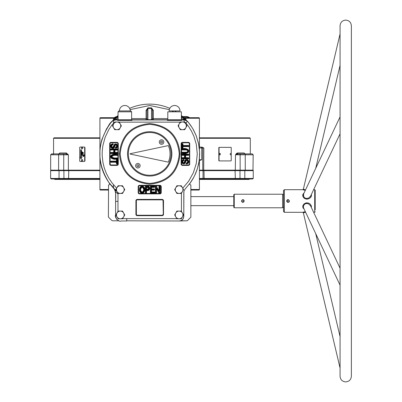 <?xml version="1.0" encoding="UTF-8"?>
<svg xmlns="http://www.w3.org/2000/svg" width="402" height="402" viewBox="0 0 402 402"><rect width="100%" height="100%" fill="white"/><g stroke="black" fill="none" stroke-linecap="round" stroke-linejoin="round"><path stroke-width="0.6" d="M287.113 200.025L286.701 201C287.606 199.251 288.51 199.251 289.415 201C288.51 202.749 287.606 202.749 286.701 201L287.098 201.96L288.058 202.357L288.963 202.01L287.792 202.332L286.807 201.523L287.098 201.96M289.103 201.864L289.38 201.301M286.716 200.784L287.304 199.874L288.485 199.714M287.802 199.668L287.154 199.99M289.144 201L288.822 200.231L288.058 199.915L287.058 200.583L287.294 201.764L288.47 202L289.415 201M176.885 218.773L174.664 214.929L176.885 211.085L181.322 211.085L183.543 214.929L181.322 218.773L179.106 218.773A3.844 3.844 0 0 1 175.774 213.01A3.844 3.844 0 0 1 182.95 214.929A3.844 3.844 0 0 1 179.106 218.773L176.885 218.773M118.093 218.773L115.871 214.929L118.093 211.085L122.53 211.085L124.751 214.929L122.53 218.773L120.314 218.773A3.844 3.844 0 0 1 116.982 213.01A3.844 3.844 0 0 1 124.158 214.929A3.844 3.844 0 0 1 120.314 218.773L118.093 218.773M118.093 193.447L115.871 189.603L118.093 185.759L122.53 185.759L124.751 189.603L122.53 193.447L120.314 193.447A3.844 3.844 0 0 1 116.982 187.684A3.844 3.844 0 0 1 124.158 189.603A3.844 3.844 0 0 1 120.314 193.447L118.093 193.447M114.701 129.68L112.48 125.836L114.701 121.992L119.138 121.992L121.359 125.836L119.138 129.68L116.922 129.68A3.844 3.844 0 0 1 113.59 123.916A3.844 3.844 0 0 1 120.766 125.836A3.844 3.844 0 0 1 116.922 129.68L114.701 129.68M180.277 129.68L178.056 125.836L180.277 121.992L184.714 121.992L186.935 125.836L184.714 129.68L182.498 129.68A3.844 3.844 0 0 1 179.166 123.916A3.844 3.844 0 0 1 186.342 125.836A3.844 3.844 0 0 1 182.498 129.68L180.277 129.68M176.885 193.447L174.664 189.603L176.885 185.759L181.322 185.759L183.543 189.603L181.322 193.447L179.106 193.447A3.844 3.844 0 0 1 175.774 187.684A3.844 3.844 0 0 1 182.95 189.603A3.844 3.844 0 0 1 179.106 193.447L176.885 193.447M149.71 131.715A22.16 22.16 0 0 1 171.87 153.876A22.16 22.16 0 0 1 149.71 176.036A22.16 22.16 0 0 1 127.55 153.876A22.16 22.16 0 0 1 149.71 131.715M149.71 175.252A21.376 21.376 0 0 1 128.333 153.876A21.376 21.376 0 0 1 149.71 132.499A21.376 21.376 0 0 1 171.086 153.876A21.376 21.376 0 0 1 149.71 175.252M130.142 154.041L167.915 162.071L130.142 154.041L130.142 153.71L167.915 145.68A0.482 0.482 0 0 1 168.458 145.966A20.351 20.351 0 0 1 168.458 161.79A0.482 0.482 0 0 1 167.915 162.071M137.876 163.448A2.261 2.261 0 0 1 140.137 165.709A2.261 2.261 0 0 1 137.876 167.971A2.261 2.261 0 0 1 135.615 165.709A2.261 2.261 0 0 1 137.876 163.448M138.409 164.82L138.921 165.709L138.399 166.614L137.353 166.614L138.399 166.614M137.876 164.805L138.399 164.805M137.343 166.594L136.831 165.709L137.343 164.82M161.539 139.78A2.261 2.261 0 0 1 163.8 142.042A2.261 2.261 0 0 1 161.539 144.303A2.261 2.261 0 0 1 159.277 142.042A2.261 2.261 0 0 1 161.539 139.78M162.061 142.946L162.584 142.042L162.061 142.946L161.016 142.946L162.061 142.946M161.011 142.931L160.504 142.062M160.504 142.027L161.016 141.137L161.539 141.137L161.016 141.137M162.071 141.157L162.584 142.042M161.539 141.137L162.061 141.137M118.052 111.821L118.957 110.917L130.715 110.917L131.62 111.821L118.052 111.821L118.052 119.957M233.788 196.613L190.865 196.613M233.788 205.658L190.865 205.658M122.62 218.623L126.736 218.623L126.736 220.984L121.102 220.984C118.826 222.537 114.088 216.723 115.615 215.165L115.615 203.809C115.424 195.156 117.409 189.935 110.223 184.423C100.214 170.79 97.445 155.81 101.907 139.484L106.641 128.64C109.088 125.876 109.54 120.821 116.228 119.781L184.156 119.781L184.156 122.143M180.191 122.143L119.228 122.143M114.545 122.268L111.826 125.117L108.676 129.831L105.068 137.464L102.862 145.67L102.219 151.263L102.178 155.509L102.947 162.539L104.294 168.006L106.304 173.317L108.912 178.322L112.093 182.98L116.67 188.221M117.977 193.246L117.977 211.286M190.865 217.191L187.644 220.412L190.865 217.191L190.865 185.046A1.357 1.357 0 0 0 190.799 185.026A1.357 1.357 0 0 1 189.844 183.563L193.96 176.98M189.458 184.076L189.844 183.563M181.88 220.155L182.89 219.185L183.799 216.462L183.799 192.256M187.644 220.412A1.357 1.357 0 0 1 186.684 220.809L180.523 220.809L181.739 220.251M186.031 120.193L184.156 119.781L115.258 119.781L111.831 121.359C96.646 141.615 95.892 162.348 109.575 183.563L114.304 189.066L115.615 192.256L115.615 216.462L116.53 219.185L118.897 220.809L112.736 220.809A1.357 1.357 0 0 1 111.776 220.412L108.384 217.025L108.555 185.046A1.357 1.357 0 0 1 108.615 185.026A1.357 1.357 0 0 0 109.329 182.93L114.012 188.774M109.575 183.563A1.357 1.357 0 0 1 108.615 185.026M116.399 119.957A6.784 6.784 0 0 0 113.243 120.736L116.399 118.967L116.399 119.957L167.348 119.957L167.348 120.409L181.82 120.409L181.82 119.957L183.021 119.957L183.021 118.967L185.634 120.218L184.799 119.098M167.348 119.957L181.82 119.957M116.771 191.156A49.747 49.747 0 0 1 114.138 188.654M181.367 117.198A6.331 6.331 0 0 1 181.759 117.289L181.418 118.6L183.021 118.967L183.794 118.228L185.634 120.218M184.382 118.69L182.699 117.61M182.498 117.53L181.538 117.233M181.759 117.289L183.794 118.228M185.824 120.103L185.463 119.947M181.367 116.404L183.634 117.811L186.086 120.218M184.156 120.052A6.784 6.784 0 0 0 183.021 119.957M117.6 119.957L117.6 120.409L132.072 120.409L132.072 119.957M131.62 118.6L146.092 118.6L146.092 119.957A0.904 0.904 0 0 0 146.996 119.052L147.901 119.69L151.519 119.69L152.423 119.052A0.904 0.904 0 0 0 153.328 119.957L153.328 118.6L152.423 118.6M147.901 119.957L147.901 108.465L146.996 110.384L146.996 119.052M146.996 110.384L146.092 110.384L147.901 107.821L151.519 107.821L151.519 108.465L147.901 108.465L147.901 107.821M152.423 119.052L152.423 110.384L151.519 108.465L151.519 119.957M152.423 110.384L153.328 110.384L153.328 118.6L167.8 118.6M186.684 220.809L179.282 220.984M126.736 220.809L179.312 220.984L181.413 220.442L183.237 218.648L183.799 216.512L183.89 191.382L184.955 189.236L190.613 182.493L193.302 178.202L195.533 173.679L197.307 168.92L198.593 164.001L199.362 159.016L199.628 153.961L199.377 148.871L198.618 143.876L196.081 135.384L193.362 129.66L190.694 125.379L187.588 121.359L186.046 120.198M114.525 119.198L111.138 122.454A49.747 49.747 0 0 1 118.052 115.5A49.747 49.747 0 0 0 111.138 122.454L115.469 118.067L118.052 116.404M149.71 104.128A49.747 49.747 0 0 0 129.625 108.364A49.747 49.747 0 0 1 169.795 108.364M174.795 110.917A49.747 49.747 0 0 1 176.282 111.821M181.367 115.5A49.747 49.747 0 0 1 186.603 120.505M113.952 119.947L115.62 118.228L117.66 117.289A6.331 6.331 0 0 1 118.052 117.198L117.645 117.294M116.605 117.66L115.57 118.263M118.052 117.198A6.331 6.331 0 0 0 117.66 117.289L118.052 118.585L116.399 118.967L115.62 118.228M113.243 120.736A1.357 1.357 0 0 0 113.781 120.218L113.243 120.736M113.781 120.218L114.701 119.871M144.192 189.699C142.856 193.221 141.484 193.241 140.072 189.764C141.393 186.091 142.77 186.066 144.192 189.699L143.981 189.694C142.705 186.297 141.469 186.322 140.278 189.764C141.549 193.005 142.78 192.985 143.981 189.694L143.77 189.694C142.635 186.618 141.544 186.644 140.489 189.764C141.61 192.694 142.705 192.669 143.77 189.694M140.333 188.95L140.901 187.573M140.966 187.498L141.851 187.036L142.795 187.161L143.509 187.769L143.941 189.03M143.951 190.252L143.901 190.573M143.755 191.091L143.584 191.437M143.373 191.729L143.082 192M142.981 192.071L141.258 192.061M139.765 189.754C141.534 193.709 143.107 193.603 144.489 189.437C142.74 185.644 141.167 185.749 139.765 189.754L139.579 189.186L140.047 187.538L140.836 186.669L141.961 186.277L143.841 187.036L144.7 189.402M144.006 187.237L142.831 186.377M142.539 186.307L141.409 186.382M141.248 186.443L140.74 186.739M140.353 187.106L140.127 187.402M140.087 187.468L139.856 187.925M139.66 188.593L139.569 189.277M139.554 189.719L139.64 187.905L140.785 186.448L142.589 186.101L144.152 187.076L144.795 188.488L144.82 190.709L144.001 192.437L142.62 193.226L141.338 193.146L140.504 192.664L139.745 191.628L139.343 189.754M139.725 190.995L140.635 192.498M140.851 192.674L141.705 193.02M142.308 193.05L142.599 193.015M142.861 192.95L143.408 192.679M143.524 192.593L143.901 192.231M144.474 191.211L144.579 190.844M144.625 190.628L144.69 190.101M144.705 189.553L144.097 191.975L142.313 193.05L141.393 192.945L140.383 192.241L139.554 189.754M145.851 186.171C150.298 184.302 151.433 191.623 146.554 190.493L146.519 192.704A0.457 0.457 0 0 1 146.062 193.161L145.851 193.161A0.457 0.457 0 0 1 145.388 192.704L145.388 186.628A0.457 0.457 0 0 1 145.851 186.171L145.851 186.382C149.815 184.518 151.192 191.377 146.554 190.282L146.308 192.704L145.599 192.704L145.851 186.382L145.81 192.704L146.097 192.704L146.097 190.528A0.457 0.457 0 0 1 146.554 190.071C150.901 191.061 149.715 184.915 145.851 186.593M147.65 190.282L148.318 190.226M148.564 190.166L148.881 190.03M149.69 188.538L149.549 187.397M149.443 187.166L149.237 186.885M146.554 186.94L148.509 187.046L149.187 188.317L148.504 189.578L146.554 189.724A0.457 0.457 0 0 1 146.097 189.262L146.097 187.397A0.457 0.457 0 0 1 146.554 186.94L146.554 189.513C149.665 188.709 149.665 187.92 146.554 187.151L146.554 189.302C149.293 188.649 149.293 188 146.554 187.362L146.519 187.397M148.976 188.236L148.946 188.684M148.876 188.915L148.695 189.191M148.217 189.453L147.911 189.503M112.801 144.142L113.027 144.323L111.922 145.047L111.545 145.991L111.751 146.996L112.56 147.474L113.414 147.117L114.766 144.358L116.042 144.107L117.173 144.765L117.424 146.76L116.816 147.624L115.851 147.996C118.268 145.971 117.957 144.73 114.922 144.268L113.068 147.393C111.123 146.735 111.037 145.8 112.821 144.594L113.238 144.308A0.457 0.457 0 0 1 112.856 144.8L112.027 145.258L111.751 146.167L112.073 147.057L112.867 147.243L114.444 144.348L115.258 143.926L116.625 144.057L117.701 145.484L117.414 147.278L116.329 148.107L115.876 148.207L115.57 147.77L116.866 147.298L117.329 146.001L116.846 144.72L115.781 144.293L114.545 144.861L113.329 147.489L111.892 147.454L111.394 146.675L111.419 145.519L112.756 144.112L111.862 144.378L111.108 145.253L110.982 146.413L111.645 147.624L112.761 147.956L113.66 147.7L114.947 144.956L115.53 144.579L116.756 145.087L116.861 146.685L115.791 147.514L116.58 146.79L116.751 145.78L116.314 144.916L115.57 144.785L113.776 147.876L112.761 148.167L111.52 147.795L110.771 146.439L111.022 144.936L112.238 143.991L113.238 144.308M112.002 144.077L111.6 144.293M111.274 144.584L110.917 145.157M110.831 145.418L110.756 145.951M110.816 146.7L110.987 147.172M110.997 147.192L112.47 148.157M112.54 148.162L112.861 148.167M113.826 147.841L114.379 147.152M114.796 145.866L114.907 145.514M115.178 145.001L115.449 144.82M115.957 144.775L116.349 144.946M116.449 162.328L111.108 162.076L110.857 161.619L116.409 161.368L116.66 159.845L117.178 159.594L117.178 163.865L116.66 163.619L116.409 162.076L111.108 162.287A0.457 0.457 0 0 1 110.65 161.83L110.65 161.619A0.457 0.457 0 0 1 111.108 161.157L116.409 161.157L116.449 159.845A0.457 0.457 0 0 1 116.907 159.383L117.178 159.383A0.457 0.457 0 0 1 117.64 159.845L117.64 163.619A0.457 0.457 0 0 1 117.178 164.076L116.907 164.076A0.457 0.457 0 0 1 116.449 163.619L116.409 162.287M112.163 154.715L111.836 154.82M111.56 154.961L111.253 155.212M110.912 155.75L110.791 156.177M110.756 156.649L110.781 157.087M110.882 157.504L111.007 157.775M111.198 158.041L111.796 158.488M111.831 158.504L112.183 158.624M117.178 157.86A0.457 0.457 0 0 1 117.64 158.318L117.64 158.529A0.457 0.457 0 0 1 117.178 158.991C113.957 159.76 111.746 158.986 110.545 156.664C111.741 154.348 113.952 153.574 117.178 154.343A0.457 0.457 0 0 1 117.64 154.805L117.64 155.016A0.457 0.457 0 0 1 117.178 155.473C114.791 154.966 112.982 155.373 111.756 156.705C113.052 157.956 114.861 158.343 117.178 157.86L117.178 158.78L113.032 158.755L111.409 158.247L110.791 157.142L111.063 155.448L111.872 154.81L113.515 154.554L117.178 154.554L117.429 155.016L112.143 155.499L111.555 156.378L111.922 157.69L113.078 158.051L117.178 158.071L112.359 157.921M111.927 157.695L111.706 157.403M111.54 156.544L112.299 155.423M112.359 155.403L117.178 155.262L117.178 154.765C114.263 154.082 112.188 154.715 110.967 156.654C112.178 158.619 114.248 159.252 117.178 158.569L117.178 158.282C114.645 158.87 112.696 158.373 111.334 156.78C112.47 154.981 114.419 154.403 117.178 155.051L117.218 155.016M114.942 150.082L117.178 149.835L114.731 150.082L114.731 152.393L117.178 152.639L117.178 153.353L111.108 153.353L111.108 152.639L113.957 152.393L113.711 149.835L111.108 150.047A0.457 0.457 0 0 1 110.65 149.584L110.65 149.373A0.457 0.457 0 0 1 111.108 148.916L117.178 148.916A0.457 0.457 0 0 1 117.64 149.373L117.64 149.584A0.457 0.457 0 0 1 117.178 150.047L114.942 150.082L114.942 152.393L117.178 152.428A0.457 0.457 0 0 1 117.64 152.891L117.64 153.107A0.457 0.457 0 0 1 117.178 153.564L111.108 153.564A0.457 0.457 0 0 1 110.65 153.107L110.65 152.891A0.457 0.457 0 0 1 111.108 152.428L113.711 152.428L113.711 150.047M111.108 149.624L111.108 149.127L117.178 149.127L117.178 149.835L117.178 149.338L111.108 149.338L111.108 149.624L113.711 149.624A0.457 0.457 0 0 1 114.168 150.082L114.168 152.393A0.457 0.457 0 0 1 113.711 152.85L111.108 152.85L111.108 153.142L117.178 153.142L117.178 152.85L114.982 152.85A0.457 0.457 0 0 1 114.52 152.393L114.52 150.082A0.457 0.457 0 0 1 114.982 149.624L117.218 149.584M186.699 164.061A0.457 0.457 0 0 1 186.196 163.644L187.498 162.699L187.85 161.961L187.754 160.926L187.051 160.303L186 160.639L184.644 163.398L183.106 163.589L182.242 162.981L181.89 161.996L182.096 160.74L183.568 159.755C181.146 161.845 181.478 163.071 184.568 163.443L186.503 160.303C188.307 161.117 188.337 162.071 186.598 163.157L187.649 161.875L187.538 160.961L186.789 160.483L186.171 160.765L185.332 162.961L184.674 163.624L183.312 163.85L182.116 163.162L181.684 162.081L181.794 160.921L182.458 159.971L183.543 159.544A0.457 0.457 0 0 1 184.056 159.961L184.076 160.157A0.457 0.457 0 0 1 183.704 160.649L183.086 160.971L182.865 161.629L183.016 162.433L183.483 162.765L184.091 162.604L184.94 160.333L185.809 159.544L187.659 159.574L188.804 161.001L188.834 162.177L188.352 163.247L186.699 164.061L186.407 163.624L187.427 163.674L188.508 162.574L188.644 161.313L188.277 160.338L186.92 159.594L185.644 159.87L184.302 162.669L183.659 162.986L182.9 162.639L182.659 161.549L182.95 160.805L183.865 160.177L183.704 160.649L183.639 159.996L183.141 160.071L182.287 160.835L182.287 162.654L183.634 163.458L184.87 162.895L185.99 160.338L187.523 160.292L188.056 162.001L186.659 163.639L187.749 163.242L188.312 162.498L188.397 161.101L187.955 160.282L186.9 159.805L185.764 160.046L184.478 162.785L183.669 163.197L182.734 162.77L182.443 161.765L182.719 160.76L183.624 160.237M187.151 163.77L188.493 162.609M188.649 161.348L188.096 160.127L186.93 159.594M186.88 159.589L186.558 159.584M185.558 159.936L185.247 160.252M185.111 160.458L184.975 160.745M184.624 161.88L184.508 162.237M184.186 162.805L183.88 162.956M183.287 162.931L182.965 162.715M182.749 162.363L182.674 162.066M182.739 161.172L183.106 160.664M183.593 159.966L183.543 159.544L184.076 160.157M181.779 144.132A0.457 0.457 0 0 1 182.237 143.675L182.508 143.675A0.457 0.457 0 0 1 182.97 144.132L183.005 145.464L188.312 145.464A0.457 0.457 0 0 1 188.769 145.921L188.769 146.132A0.457 0.457 0 0 1 188.312 146.594L183.005 146.594L182.97 147.906A0.457 0.457 0 0 1 182.508 148.368L182.237 148.368A0.457 0.457 0 0 1 181.779 147.906L181.779 144.132L182.237 143.886L182.759 144.132L183.005 145.675L188.312 145.675L188.558 146.132L183.005 146.383L182.759 147.906L182.237 148.157L182.237 143.886L182.201 147.906L182.548 147.906L182.548 146.629A0.457 0.457 0 0 1 183.005 146.172L188.347 146.132L183.005 145.886A0.457 0.457 0 0 1 182.548 145.423L182.548 144.132L182.237 144.097M182.237 149.891A0.457 0.457 0 0 1 181.779 149.433L181.779 149.222A0.457 0.457 0 0 1 182.237 148.765C185.453 147.991 187.664 148.765 188.875 151.082C187.679 153.403 185.468 154.182 182.237 153.408A0.457 0.457 0 0 1 181.779 152.946L181.779 152.735A0.457 0.457 0 0 1 182.237 152.278L186.905 152.177L187.523 151.73L187.659 150.976L186.88 149.996L182.237 149.891L182.237 148.971L187.322 149.147L188.352 149.886L188.664 151.097L188.352 152.308L187.312 153.021L182.237 153.197L182.237 152.489L187.066 152.348L187.875 151.237L187.694 150.318L186.98 149.805L182.237 149.68L187.407 149.991M187.86 151.378L187.387 152.187M187.267 153.031L188.307 152.373L188.623 151.564M188.518 150.202L187.639 149.268M187.578 149.242L187.231 149.127M182.237 149.469C184.845 148.866 186.789 149.383 188.086 151.036C186.9 152.775 184.95 153.333 182.237 152.7L182.237 152.986C185.151 153.67 187.221 153.041 188.453 151.097C187.237 149.132 185.161 148.494 182.237 149.182L182.201 149.433M184.438 158.127L182.237 157.916L184.684 157.669L184.684 155.358L182.237 155.112L182.237 154.398L188.312 154.398L188.312 155.112L185.458 155.358L185.709 157.916L188.312 157.916L185.247 157.669L185.247 155.358A0.457 0.457 0 0 1 185.709 154.901L188.312 154.901L188.312 154.609L182.237 154.609L182.237 154.901L184.438 154.901A0.457 0.457 0 0 1 184.895 155.358L184.895 157.669A0.457 0.457 0 0 1 184.438 158.127L182.237 158.127L182.237 158.413L188.312 158.413L188.312 158.127L185.709 158.127A0.457 0.457 0 0 1 185.247 157.669M188.312 157.705L188.312 158.624L182.237 158.624L182.237 157.705L184.473 157.669L184.473 155.358L182.237 155.323A0.457 0.457 0 0 1 181.779 154.86L181.779 154.644A0.457 0.457 0 0 1 182.237 154.187L188.312 154.187A0.457 0.457 0 0 1 188.769 154.644L188.769 154.86A0.457 0.457 0 0 1 188.312 155.323L185.669 155.358L185.669 157.669L188.312 157.705A0.457 0.457 0 0 1 188.769 158.167L188.769 158.378A0.457 0.457 0 0 1 188.312 158.835L182.237 158.835A0.457 0.457 0 0 1 181.779 158.378L181.779 158.167A0.457 0.457 0 0 1 182.237 157.705M156.584 188.729L159.061 192.824L156.765 188.623L156.298 188.744L156.298 192.704L155.624 192.704L155.624 186.628L156.413 186.513L158.72 190.719L156.413 186.513L158.936 190.638L158.976 186.628A0.457 0.457 0 0 1 159.433 186.171L159.614 186.171A0.457 0.457 0 0 1 160.071 186.628L160.071 192.704A0.457 0.457 0 0 1 159.614 193.161L159.277 193.161A0.457 0.457 0 0 1 158.875 192.925L156.584 188.729L156.509 192.704A0.457 0.457 0 0 1 156.051 193.161L155.87 193.161A0.457 0.457 0 0 1 155.413 192.704L155.413 186.628A0.457 0.457 0 0 1 155.87 186.171L156.197 186.171A0.457 0.457 0 0 1 156.599 186.407M158.534 190.819L159.187 190.598L159.433 186.382L159.86 186.628L159.86 192.704L159.061 192.824L159.649 192.704L159.649 186.628L159.398 190.598A0.457 0.457 0 0 1 158.534 190.819L156.227 186.613L155.87 186.593L155.87 192.739L156.092 188.744A0.457 0.457 0 0 1 156.951 188.523L159.247 192.719M154.388 193.161L150.856 193.161A0.457 0.457 0 0 1 150.398 192.704L150.398 186.628A0.457 0.457 0 0 1 150.856 186.171L154.262 186.171A0.457 0.457 0 0 1 154.725 186.628L154.725 186.905A0.457 0.457 0 0 1 154.262 187.362L151.534 187.397L151.569 188.96L154.061 188.96A0.457 0.457 0 0 1 154.524 189.417L154.524 189.694A0.457 0.457 0 0 1 154.061 190.156L151.569 190.156L151.534 191.93L154.388 191.965A0.457 0.457 0 0 1 154.845 192.427L154.845 192.704A0.457 0.457 0 0 1 154.388 193.161L154.634 192.704L150.609 192.704L150.609 186.628L154.262 186.382L154.262 187.151L151.323 187.397L151.569 189.171L154.313 189.417L154.061 189.945L151.569 189.945L151.323 191.93L154.388 192.176L154.634 192.704L154.388 192.387L151.569 192.387A0.457 0.457 0 0 1 151.112 191.93L151.112 190.191A0.457 0.457 0 0 1 151.569 189.734L154.102 189.694L154.061 189.382L151.569 189.382A0.457 0.457 0 0 1 151.112 188.92L151.112 187.397A0.457 0.457 0 0 1 151.569 186.94L154.303 186.905L154.262 186.593L150.82 186.628L150.82 192.704L154.388 192.739L154.423 192.427M194.643 175.619L197.397 168.644L199.08 161.252M199.261 159.916L199.598 152.067L198.593 143.77M198.523 143.419L196.201 135.695L192.779 128.64M192.015 127.379L187.588 121.359L184.156 119.781M126.736 218.623L176.8 218.623M181.443 211.286L181.443 193.246M182.749 188.221L188.679 181.141L193.367 172.739L196.282 163.524L197.271 153.956L196.302 144.348L193.885 136.258L191.297 130.806L188.759 126.725L185.794 122.896L184.875 122.268M180.031 153.876C178.242 172.342 168.086 182.448 149.559 184.201C131.057 182.136 120.997 172.026 119.384 153.876C121.173 135.409 131.333 125.303 149.861 123.55C168.363 125.615 178.418 135.725 180.031 153.876L179.257 153.876C177.508 135.926 167.659 126.077 149.71 124.329C131.761 126.077 121.912 135.926 120.158 153.876C121.912 171.825 131.761 181.674 149.71 183.428C167.659 181.674 177.508 171.825 179.257 153.876M118.273 143.7L118.273 164.051A1.352 1.352 0 0 1 116.922 165.403L111.042 165.403A1.352 1.352 0 0 1 109.686 164.051L109.686 143.7A1.352 1.352 0 0 1 111.042 142.348L116.922 142.348A1.352 1.352 0 0 1 118.273 143.7L118.052 164.051L118.052 143.7A1.131 1.131 0 0 0 116.922 142.569L111.042 142.569A1.131 1.131 0 0 0 109.912 143.7L109.912 164.051A1.131 1.131 0 0 0 111.042 165.182L116.922 165.182A1.131 1.131 0 0 0 118.052 164.051L117.826 143.7A0.91 0.91 0 0 0 116.922 142.79L111.042 142.79A0.91 0.91 0 0 0 110.133 143.7L110.133 164.051A0.91 0.91 0 0 0 111.042 164.961L116.922 164.961A0.91 0.91 0 0 0 117.826 164.051M115.876 148.207A0.457 0.457 0 0 1 115.359 147.79L116.525 146.343L116.449 145.413L115.917 144.981L115.284 145.207L114.469 147.433L113.6 148.212L111.972 148.258L110.877 147.403L110.55 146.278L110.806 144.896L111.409 144.177L112.721 143.69A0.457 0.457 0 0 1 113.218 144.107M159.885 185.754L159.885 185.533A1.131 1.131 0 0 1 161.016 186.664A1.131 1.131 0 0 0 159.885 185.533L139.534 185.533A1.131 1.131 0 0 0 138.404 186.664L138.404 192.543A1.131 1.131 0 0 0 139.534 193.674L159.885 193.674A1.131 1.131 0 0 0 161.016 192.543L161.016 186.664L161.016 192.543A1.131 1.131 0 0 1 159.885 193.674A1.131 1.131 0 0 0 161.016 192.543A1.131 1.131 0 0 1 159.885 193.674L159.885 193.452A0.91 0.91 0 0 0 160.79 192.543L160.79 186.664A0.91 0.91 0 0 0 159.885 185.754L139.534 185.754A0.91 0.91 0 0 0 138.625 186.664L138.625 192.543A0.91 0.91 0 0 0 139.534 193.452L159.885 193.452M189.729 143.7L189.729 164.051A1.352 1.352 0 0 1 188.377 165.403L182.498 165.403A1.352 1.352 0 0 1 181.141 164.051L181.141 143.7A1.352 1.352 0 0 1 182.498 142.348L188.377 142.348A1.352 1.352 0 0 1 189.729 143.7L189.508 143.7A1.131 1.131 0 0 0 188.377 142.569L182.498 142.569A1.131 1.131 0 0 0 181.367 143.7L181.367 164.051A1.131 1.131 0 0 0 182.498 165.182L188.377 165.182A1.131 1.131 0 0 0 189.508 164.051L189.282 143.7A0.91 0.91 0 0 0 188.377 142.79L182.498 142.79A0.91 0.91 0 0 0 181.588 143.7L181.588 164.051A0.91 0.91 0 0 0 182.498 164.961L188.377 164.961A0.91 0.91 0 0 0 189.282 164.051M181.588 143.7L181.367 143.7A1.131 1.131 0 0 1 182.498 142.569A1.131 1.131 0 0 0 181.367 143.7A1.131 1.131 0 0 1 182.498 142.569L182.498 142.79M182.498 164.961L182.498 165.182A1.131 1.131 0 0 1 181.367 164.051A1.131 1.131 0 0 0 182.498 165.182A1.131 1.131 0 0 1 181.367 164.051L181.141 164.051M138.625 186.664L138.404 186.664A1.131 1.131 0 0 1 139.534 185.533A1.131 1.131 0 0 0 138.404 186.664A1.131 1.131 0 0 1 139.534 185.533L139.534 185.754M139.534 193.452L139.534 193.674A1.131 1.131 0 0 1 138.404 192.543A1.131 1.131 0 0 0 139.534 193.674A1.131 1.131 0 0 1 138.404 192.543L138.625 192.543M110.133 143.7L109.912 143.7A1.131 1.131 0 0 1 111.042 142.569A1.131 1.131 0 0 0 109.912 143.7A1.131 1.131 0 0 1 111.042 142.569L111.042 142.348M111.042 165.403L111.042 165.182A1.131 1.131 0 0 1 109.912 164.051A1.131 1.131 0 0 0 111.042 165.182A1.131 1.131 0 0 1 109.912 164.051L109.686 164.051M163.498 200.759L163.498 214.326A1.352 1.352 0 0 1 162.147 215.678L137.273 215.678A1.352 1.352 0 0 1 135.916 214.326L135.916 200.759A1.352 1.352 0 0 1 137.273 199.407L162.147 199.407A1.352 1.352 0 0 1 163.498 200.759L163.277 200.759A1.131 1.131 0 0 0 162.147 199.628L137.273 199.628A1.131 1.131 0 0 0 136.142 200.759L136.142 214.326A1.131 1.131 0 0 0 137.273 215.457L162.147 215.457A1.131 1.131 0 0 0 163.277 214.326L163.051 200.759A0.91 0.91 0 0 0 162.147 199.849L137.273 199.849A0.91 0.91 0 0 0 136.363 200.759L136.363 214.326A0.91 0.91 0 0 0 137.273 215.236L162.147 215.236A0.91 0.91 0 0 0 163.051 214.326M136.363 200.759L136.142 200.759A1.131 1.131 0 0 1 137.273 199.628A1.131 1.131 0 0 0 136.142 200.759A1.131 1.131 0 0 1 137.273 199.628L137.273 199.849M137.273 215.236L137.273 215.457A1.131 1.131 0 0 1 136.142 214.326A1.131 1.131 0 0 0 137.273 215.457A1.131 1.131 0 0 1 136.142 214.326L135.916 214.326M117.178 164.076L117.218 159.845L116.871 159.845L116.871 161.122A0.457 0.457 0 0 1 116.409 161.579L111.068 161.619L116.409 161.865A0.457 0.457 0 0 1 116.871 162.328L116.871 163.619L117.218 163.619M114.982 152.428L114.52 152.393M112.856 144.8L112.786 144.383L112.856 144.8M146.062 193.161L146.097 192.704M151.569 192.387L151.534 191.93M151.112 190.191L151.569 190.156M154.061 189.734L154.524 189.694M154.262 187.362L154.303 186.905M151.569 189.382L151.534 188.92M151.112 187.397L151.569 186.94M159.614 192.739L160.071 192.704M156.051 193.161L156.092 192.704M186.598 163.157L186.181 163.443A0.457 0.457 0 0 1 186.563 162.951M188.312 155.323L188.347 154.86M185.669 155.358L185.709 154.901M182.508 147.946L182.97 147.906M182.548 146.629L183.005 146.594M183.005 145.464L182.548 145.423M188.312 146.172L188.769 146.132M244.165 200.734L244.19 201C243.28 202.749 242.376 202.749 241.471 201C242.376 199.251 243.28 199.251 244.185 201L243.587 202.126L242.12 202.156M243.913 201L243.597 200.231L242.828 199.915L241.828 200.583L241.828 201.412L242.828 202.08L244.185 201L243.793 200.04L243.024 199.658M167.8 111.821L181.367 111.821L167.8 111.821L167.8 119.957M169.157 110.917L180.011 110.917A5.427 5.427 0 0 0 174.584 105.49A5.427 5.427 0 0 0 169.157 110.917M283.536 206.879L282.631 207.784L282.631 194.216L283.536 195.121M234.24 194.216L234.24 207.784L233.788 207.331L233.788 194.668L234.24 194.216L282.631 194.216M243.356 199.749L243.793 200.04M288.169 199.648L287.792 199.668M287.726 199.683L288.324 199.668M234.24 207.784L282.631 207.784M305.585 212.221L303.354 212.804L340.067 368.061M315.716 233.647L340.067 336.62M310.525 205.744L308.379 203.774L306.203 203.512L304.902 204.055L303.932 205.055L303.369 206.593L303.5 207.789L340.067 285.134M340.067 116.866L303.595 193.98L303.616 196.352L304.621 197.729L305.862 198.407L308.379 198.226L310.525 196.256M315.716 168.353L340.067 65.38M304.259 189.508L303.354 189.196L340.067 33.939M305.319 190.332L302.721 189.694L303.354 189.196L304.937 189.674M310.57 205.844L340.067 268.209M302.922 205.522L302.801 205.935M302.721 206.658L303.465 208.548M284.34 212.306L283.536 211.502L283.536 190.498L284.34 189.694L284.34 212.306L302.721 212.306L305.319 211.668M304.088 209.06L302.897 207.643L302.796 205.955L303.922 203.995L306.078 202.864L308.203 202.97L310.078 203.965L311.389 205.919L311.349 207.482M288.968 202.005L288.058 202.357L287.304 202.131L286.726 200.734M287.606 199.719L287.284 199.884M287.093 200.045L286.726 200.734L286.978 201M313.63 212.306L314.711 212.306L314.711 189.694L315.193 190.176L315.193 193.342M315.193 197.834L315.193 194.442M315.193 204.055L315.193 197.945M315.193 204.166L315.193 209.784M288.812 202.126L288.324 202.332M315.193 190.176L315.193 209.819M284.34 189.694L302.721 189.694L304.766 190.246M310.475 197.658L310.701 197.392M310.932 197.075L311.465 195.714L311.349 194.518L311.113 196.774L309.394 198.518L306.922 199.216L304.555 198.518L303.409 197.407L302.796 196.045L302.796 194.679L303.862 193.096M303.088 193.955L302.801 194.658M302.721 195.352L302.922 196.477M303.425 195.749L303.354 195.096M302.721 212.306L303.354 212.804L304.259 212.492M83.752 155.122L83.812 155.489A0.523 0.382 -90 0 1 83.44 156.132L83.38 156.132A0.523 0.382 -90 0 0 83.752 155.489L83.752 155.122L83.003 155.122L83.003 155.725A0.523 0.382 -90 0 0 83.38 156.132M83.38 156.478A0.874 0.638 -90 0 0 84.018 155.609L84.018 154.76L81.892 154.76L81.892 155.122L82.742 155.122L82.742 155.609A0.874 0.638 -90 0 0 83.38 156.478M84.676 161.046L84.345 161.498L84.676 161.046L84.676 147.479L84.345 147.026L80.038 147.026L79.707 147.479L79.707 161.046L80.038 161.498L84.345 161.498M84.983 161.046L84.983 147.479L84.676 147.479M84.345 147.026L84.983 147.479M83.626 153.031L81.892 151.665L81.892 154.393L83.626 153.031M80.722 149.866L80.722 157.197L80.083 157.197L81.053 158.911L82.018 157.197L81.385 157.197L81.385 149.866L80.722 149.866M81.385 149.866L80.782 149.866L80.722 157.197M82.018 157.197L81.445 157.197M80.144 157.197L81.083 158.855M81.953 151.715L81.953 154.348M82.159 153.765L83.159 153.031L82.159 152.293L82.159 153.765L83.093 153.031L82.159 152.293M84.018 154.76L81.953 154.76L81.953 155.122M82.742 155.122L82.802 155.609A0.874 0.638 -90 0 0 83.41 156.478M81.581 148.157L81.887 147.433L82.5 147.433L82.807 148.157L82.038 148.966A0.859 0.859 0 0 1 82.038 147.348M81.581 160.368L81.887 159.644L82.5 159.644L82.807 160.368L82.038 161.177A0.859 0.859 0 0 1 82.038 159.559M219.1 154.137L219.783 153.323A0.859 0.859 0 0 1 219.783 154.956L219.1 154.137M230.055 154.137L230.733 153.323A0.859 0.859 0 0 1 230.733 154.956L230.055 154.137M231.225 153.725L231.225 147.805A0.452 0.307 90 0 0 230.919 147.353L219.361 147.353A0.452 0.307 90 0 0 219.055 147.805L219.055 160.468A0.452 0.307 90 0 0 219.361 160.921L230.919 160.921A0.452 0.307 90 0 0 231.225 160.468L231.225 154.554M219.361 147.353L219.125 147.353A0.452 0.307 90 0 0 218.819 147.805L218.819 160.468A0.452 0.307 90 0 0 219.125 160.921L219.361 160.921M195.447 190.056L190.865 190.056L195.447 190.056M190.865 189.503L199.417 189.503A0.553 0.553 0 0 1 198.864 190.056L190.865 190.056M116.133 190.056L115.042 190.056M108.555 190.056L100.475 190.056A0.553 0.553 0 0 1 99.922 189.503L99.922 118.248A0.553 0.553 0 0 1 100.475 117.696L115.565 117.696M183.855 117.696L198.864 117.696A0.553 0.553 0 0 1 199.417 118.248A0.553 0.553 0 0 0 198.864 117.696M199.417 189.503L198.864 190.056L199.417 189.503L199.417 158.468M199.417 149.273L199.417 118.248L184.428 118.248M99.922 189.503L100.475 190.056L99.922 189.503L108.555 189.503M99.922 170.659L50.627 170.659L50.903 170.383L64.531 170.383M199.417 178.453L203.03 178.453L203.03 170.659L202.759 170.383L252.958 170.383L253.235 170.659L199.417 170.659M54.697 178.975L54.697 179.428L99.922 179.428M199.417 179.428L249.165 179.428L249.165 178.975M63.41 178.975L51.149 178.975L50.627 178.453L50.627 170.659M99.922 178.975L63.848 178.975L63.938 178.453L99.922 178.453M202.507 178.975L203.03 178.453L253.235 178.453L252.712 178.975L199.417 178.975M50.627 178.453L63.938 178.453L63.888 170.383M199.417 170.162L253.19 170.162L246.406 170.383M244.833 178.975L244.788 170.383L240.155 170.383L240.115 154.78L235.487 154.78L237.497 152.971L236.698 153.328M239.331 170.383L235.301 170.383L235.487 154.78L238.285 153.876L252.285 153.876L253.19 154.78L252.974 170.383M202.492 147.348L203.834 147.996L202.769 147.996L202.769 170.162L199.417 170.383M99.922 170.383L68.375 170.162L99.922 170.162M57.456 170.383L50.672 170.162L68.375 170.162L68.375 154.78L65.576 153.876L67.792 154.494M53.566 153.876L53.566 138.298L54.044 137.821L99.922 137.821M58.878 153.876L59.762 152.971L66.365 152.971L68.375 154.78L63.747 154.78L63.591 153.876L65.576 153.876L58.918 153.876A0.904 0.849 90 0 0 59.762 152.971M99.922 138.298L53.566 138.298M199.417 159.755L201.734 159.755L199.171 160.659M250.295 153.876L250.295 138.298L199.417 138.298M253.19 154.78L245.23 154.78L245.386 153.876L238.285 153.876A0.904 0.789 90 0 1 237.497 152.971L244.099 152.971L244.984 153.876M236.562 153.453L235.868 154.262M199.417 137.821L249.818 137.821L250.295 138.298M244.099 152.971A0.904 0.849 -90 0 0 244.944 153.876L244.753 153.85M250.185 153.876L252.285 153.876M236.19 154.438L237.471 153.996M237.557 153.971L240.27 153.876L240.115 154.78L245.23 154.78L245.265 170.383M59.089 153.876L65.576 153.876A0.904 0.789 -90 0 0 66.365 152.971M63.707 170.383L63.747 154.78L58.632 154.78L58.476 153.876L51.577 153.876L50.672 154.78L51.577 153.876M58.476 153.876L63.591 153.876M200.874 147.092L201.317 147.092M199.417 147.092L201.774 147.092M116.766 191.151A4.522 4.522 0 0 1 115.349 190.729M114.344 117.696A4.522 4.522 0 0 1 116.761 116.6M182.614 116.565L186.528 116.565A4.522 4.522 0 0 1 189.518 117.696M188.99 117.696A4.191 4.191 0 0 0 186.528 116.897L182.985 116.897M116.284 117.032A4.191 4.191 0 0 0 114.871 117.696M115.138 190.231A4.191 4.191 0 0 0 116.555 190.779M115.605 191.935L117.977 193.935M146.996 118.6L146.092 118.6L146.092 110.384M151.519 107.821L153.328 110.384M117.977 201.362L115.615 201.362M130.107 109.63L149.71 105.485L169.307 109.63M171.986 110.917L173.649 111.821M159.885 193.895L139.534 193.895A1.352 1.352 0 0 1 138.177 192.543L138.177 186.664A1.352 1.352 0 0 1 139.534 185.312L159.885 185.312A1.352 1.352 0 0 1 161.237 186.664L161.237 192.543A1.352 1.352 0 0 1 159.885 193.895L159.885 193.674M119.384 153.876L120.158 153.876M117.826 143.7L118.052 143.7A1.131 1.131 0 0 0 116.922 142.569L116.922 142.348M116.922 165.403L116.922 165.182A1.131 1.131 0 0 0 118.052 164.051L118.273 164.051M115.344 147.594A0.457 0.457 0 0 1 115.716 147.102M188.377 164.961L188.377 165.182A1.131 1.131 0 0 0 189.508 164.051L189.729 164.051M189.282 143.7L189.508 143.7A1.131 1.131 0 0 0 188.377 142.569L188.377 142.79M161.237 186.664L160.79 186.664M161.237 192.543L160.79 192.543M162.147 215.236L162.147 215.457A1.131 1.131 0 0 0 163.277 214.326L163.498 214.326M163.051 200.759L163.277 200.759A1.131 1.131 0 0 0 162.147 199.628L162.147 199.849M185.794 122.896L187.588 121.359M183.568 159.755L184.056 159.961M182.237 154.901L181.779 154.86M182.237 158.413L181.779 158.378M188.312 154.187L188.347 154.644M184.895 155.358L184.438 155.323M181.779 149.222L182.237 148.765M182.237 152.986L181.779 152.946M188.312 145.464L188.769 145.921M182.237 147.946L181.779 147.906M182.508 143.675L182.548 144.132M114.168 150.082L113.711 149.624M117.178 148.916L117.218 149.373M111.108 153.142L110.65 153.107M113.711 152.85L113.746 152.393M117.178 152.428L117.218 152.891M111.108 150.047L111.068 149.584M111.068 152.891L111.108 152.428M111.108 161.865L110.65 161.83M111.068 161.619L111.108 161.157M116.409 161.579L116.449 161.122M117.178 159.383L117.218 159.845M116.907 164.076L116.871 163.619M117.178 155.473L117.178 155.051M117.218 154.805L117.64 154.805M117.178 154.765L117.178 154.343M117.64 158.318L117.218 158.318M117.178 150.047L117.178 149.624M114.982 150.047L114.982 149.624M140.489 189.764L140.072 189.764M144.911 189.417L144.489 189.437M145.851 193.161L145.81 192.704M150.398 186.628L150.856 186.593M154.388 192.387L154.845 192.427M150.856 193.161L150.82 192.704M154.061 189.382L154.524 189.417M154.262 186.171L154.303 186.628M155.87 193.161L155.835 192.704M156.197 186.171L156.227 186.613M159.398 186.628L159.433 186.171M156.951 188.523L156.092 188.744M155.413 186.628L155.87 186.593M159.614 186.593L160.071 186.628M159.277 192.739L158.875 192.925M146.097 190.528L146.519 190.528M146.554 190.071L146.554 190.493M145.81 186.628L145.388 186.628M154.845 192.704L154.423 192.704M185.709 157.705L185.709 158.127M241.748 201L241.471 201M306.922 199.216L306.922 198.548M306.922 203.452L306.922 202.784M113.49 188.231L113.49 184.699M113.49 147.353L113.49 146.459M113.49 123.052L113.49 120.61M113.49 119.771L113.49 118.248L99.922 118.248A0.553 0.553 0 0 1 100.475 117.696M114.681 189.503L115.932 189.503M185.85 161.534L185.85 160.488M185.85 119.69L185.85 117.696M114.987 118.248L113.49 118.248L113.49 117.696M240.014 178.975L239.969 170.383M234.863 178.975L235.306 178.453L235.075 170.383M203.849 178.975L204.126 178.453L203.98 170.383M99.882 170.383L99.922 178.805M68.787 170.383L68.556 178.453L68.998 178.975M59.074 170.383L59.029 178.975M201.864 147.092L202.769 147.996L199.417 147.996M201.734 159.755L201.734 147.996A0.904 0.769 90 0 0 200.965 147.092M203.834 147.996L203.719 170.383M53.094 154.78A0.904 0.583 -90 0 1 53.566 153.891M58.591 170.383L58.632 154.78L50.672 154.78L50.672 170.162M186.528 116.897L186.528 116.565M131.62 111.821L131.62 119.957M130.263 110.917A5.427 5.427 0 0 0 124.836 105.49A5.427 5.427 0 0 0 119.409 110.917M181.367 111.821L181.367 119.957M345.72 20.1C349.152 20.432 351.036 22.316 351.373 25.753L351.373 376.247C351.036 379.684 349.152 381.568 345.72 381.9C342.288 381.568 340.404 379.684 340.067 376.247L340.067 25.753C340.404 22.316 342.288 20.432 345.72 20.1M310.57 196.156L340.067 133.791M313.63 189.694L314.711 189.694M314.711 212.306L315.193 211.824M253.235 178.453L253.235 170.659"/></g></svg>
